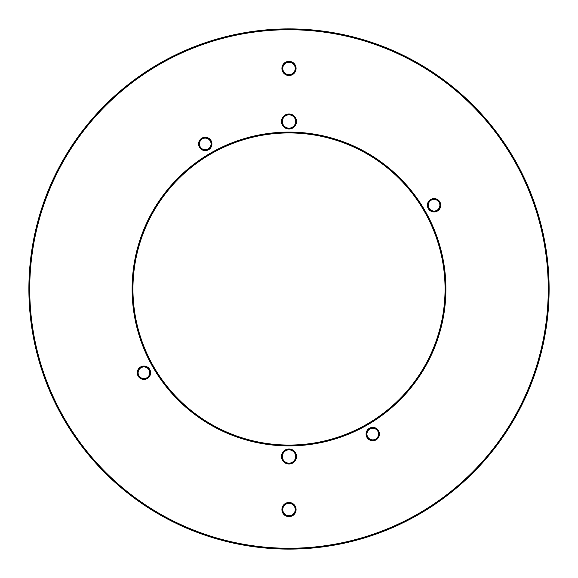 <?xml version="1.0" encoding="UTF-8"?>
<svg xmlns="http://www.w3.org/2000/svg" width="578" height="578" viewBox="0 0 578 578"><rect width="100%" height="100%" fill="white"/><g stroke="black" fill="none" stroke-linecap="round" stroke-linejoin="round"><path stroke-width="0.87" d="M296.073 68.435A7.073 7.073 0 0 1 289 75.508A7.073 7.073 0 0 1 281.927 68.435A7.073 7.073 0 0 1 289 61.362A7.073 7.073 0 0 1 296.073 68.435M282.758 68.435A6.242 6.242 0 0 0 289 74.678A6.242 6.242 0 0 0 295.242 68.435A6.242 6.242 0 0 0 289 62.193A6.242 6.242 0 0 0 282.758 68.435M296.073 509.565A7.073 7.073 0 0 1 289 516.638A7.073 7.073 0 0 1 281.927 509.565A7.073 7.073 0 0 1 289 502.492A7.073 7.073 0 0 1 296.073 509.565M282.758 509.565A6.242 6.242 0 0 0 289 515.807A6.242 6.242 0 0 0 295.242 509.565A6.242 6.242 0 0 0 289 503.322A6.242 6.242 0 0 0 282.758 509.565M296.492 121.496A7.492 7.492 0 0 1 289 128.988A7.492 7.492 0 0 1 281.508 121.496A7.492 7.492 0 0 1 289 114.003A7.492 7.492 0 0 1 296.492 121.496M282.339 121.496A6.661 6.661 0 0 0 289 128.157A6.661 6.661 0 0 0 295.661 121.496A6.661 6.661 0 0 0 289 114.834A6.661 6.661 0 0 0 282.339 121.496M211.909 143.936A6.661 6.661 0 0 1 205.248 150.598A6.661 6.661 0 0 1 198.586 143.936A6.661 6.661 0 0 1 205.248 137.275A6.661 6.661 0 0 1 211.909 143.936M199.424 143.936A5.823 5.823 0 0 0 205.248 149.76A5.823 5.823 0 0 0 211.071 143.936A5.823 5.823 0 0 0 205.248 138.113A5.823 5.823 0 0 0 199.424 143.936M150.598 372.752A6.661 6.661 0 0 1 143.936 379.414A6.661 6.661 0 0 1 137.275 372.752A6.661 6.661 0 0 1 143.936 366.091A6.661 6.661 0 0 1 150.598 372.752M138.113 372.752A5.823 5.823 0 0 0 143.936 378.576A5.823 5.823 0 0 0 149.76 372.752A5.823 5.823 0 0 0 143.936 366.929A5.823 5.823 0 0 0 138.113 372.752M296.492 456.504A7.492 7.492 0 0 1 289 463.997A7.492 7.492 0 0 1 281.508 456.504A7.492 7.492 0 0 1 289 449.012A7.492 7.492 0 0 1 296.492 456.504M282.339 456.504A6.661 6.661 0 0 0 289 463.166A6.661 6.661 0 0 0 295.661 456.504A6.661 6.661 0 0 0 289 449.843A6.661 6.661 0 0 0 282.339 456.504M379.414 434.064A6.661 6.661 0 0 1 372.752 440.725A6.661 6.661 0 0 1 366.091 434.064A6.661 6.661 0 0 1 372.752 427.402A6.661 6.661 0 0 1 379.414 434.064M366.929 434.064A5.823 5.823 0 0 0 372.752 439.887A5.823 5.823 0 0 0 378.576 434.064A5.823 5.823 0 0 0 372.752 428.24A5.823 5.823 0 0 0 366.929 434.064M440.725 205.248A6.661 6.661 0 0 1 434.064 211.909A6.661 6.661 0 0 1 427.402 205.248A6.661 6.661 0 0 1 434.064 198.586A6.661 6.661 0 0 1 440.725 205.248M428.24 205.248A5.823 5.823 0 0 0 434.064 211.071A5.823 5.823 0 0 0 439.887 205.248A5.823 5.823 0 0 0 434.064 199.424A5.823 5.823 0 0 0 428.24 205.248M548.269 289A259.269 259.269 0 0 0 289 29.731A259.269 259.269 0 0 0 29.731 289A259.269 259.269 0 0 0 289 548.269A259.269 259.269 0 0 0 548.269 289M28.9 289A260.1 260.1 0 0 1 289 28.9A260.1 260.1 0 0 1 549.1 289A260.1 260.1 0 0 1 289 549.1A260.1 260.1 0 0 1 28.9 289M445.891 289A156.891 156.891 0 0 1 289 445.891A156.891 156.891 0 0 1 132.109 289A156.891 156.891 0 0 1 289 132.109A156.891 156.891 0 0 1 445.891 289M132.94 289A156.06 156.06 0 0 0 289 445.06A156.06 156.06 0 0 0 445.06 289A156.06 156.06 0 0 0 289 132.94A156.06 156.06 0 0 0 132.94 289"/></g></svg>

